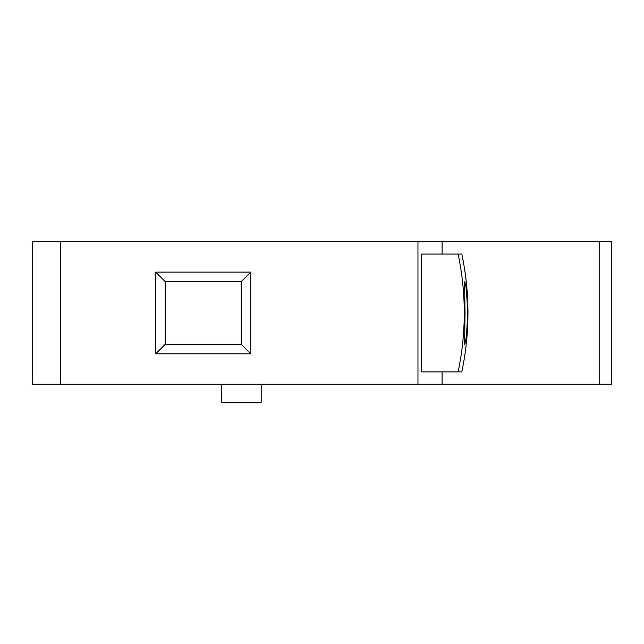 <?xml version="1.0" encoding="UTF-8"?>
<svg xmlns="http://www.w3.org/2000/svg" width="644" height="644" viewBox="0 0 644 644"><rect width="100%" height="100%" fill="white"/><g stroke="black" fill="none" stroke-linecap="round" stroke-linejoin="round"><path stroke-width="0.97" d="M611.8 241.709L611.8 384.235L599.733 384.235L599.733 241.709L611.8 241.709M458.109 254.066C462.231 273.62 464.284 293.253 464.268 312.976C464.276 332.666 462.223 352.3 458.109 371.886L461.804 371.886C465.918 352.3 467.971 332.666 467.963 312.976C467.979 293.253 465.926 273.62 461.804 254.066L421.474 254.066L421.474 371.886L458.109 371.886M465.024 312.976L464.614 281.621C465.966 283.473 466.956 293.922 467.6 312.976C466.956 332.038 465.958 342.487 464.614 344.331L465.024 312.976M60.705 241.709L60.705 384.235L32.2 384.235L32.2 241.709L599.733 241.709M442.098 241.709L442.098 254.066M442.098 371.886L442.098 384.235L599.733 384.235M417.964 241.709L417.964 384.235L442.098 384.235M155.719 272.114L250.741 272.114L250.741 353.83L155.719 353.83L155.719 272.114L165.226 281.621L165.226 344.331L155.719 353.83M60.705 384.235L417.964 384.235M250.741 272.114L241.234 281.621L241.234 344.331L250.741 353.83M241.234 281.621L165.226 281.621M241.234 344.331L165.226 344.331M261.19 384.235L261.19 402.291L221.286 402.291L221.286 384.235"/></g></svg>
